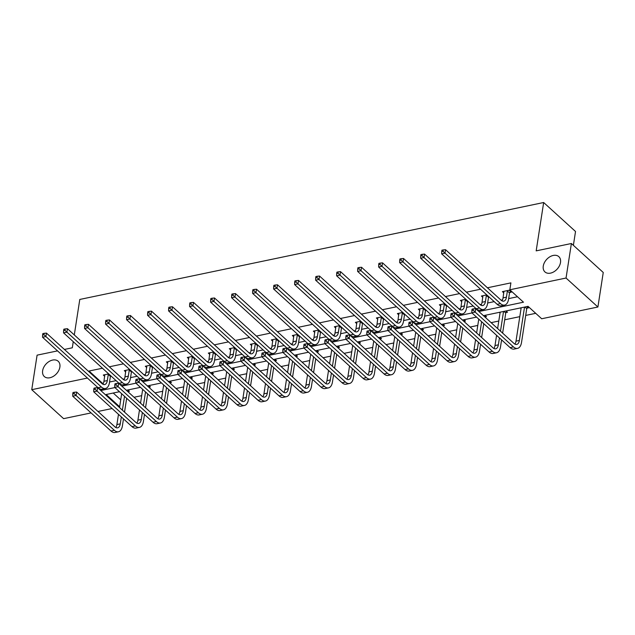 <?xml version="1.0" encoding="UTF-8"?>
<svg xmlns="http://www.w3.org/2000/svg" width="635" height="635" viewBox="0 0 635 635"><rect width="100%" height="100%" fill="white"/><g stroke="black" fill="none" stroke-linecap="round" stroke-linejoin="round"><path stroke-width="0.95" d="M59.873 367.101A10.319 7.144 132.3 0 1 53.388 376.325A10.319 7.144 132.3 0 1 44.307 376.539A10.319 7.144 132.3 0 1 42.64 370.705A10.319 7.144 132.3 0 1 49.125 361.482A10.319 7.144 132.3 0 1 58.198 361.267A10.319 7.144 132.3 0 1 59.873 367.101M560.507 262.485A10.319 7.144 132.3 0 1 554.014 271.709A10.319 7.144 132.3 0 1 544.941 271.923A10.319 7.144 132.3 0 1 543.266 266.089A10.319 7.144 132.3 0 1 549.759 256.865A10.319 7.144 132.3 0 1 558.832 256.651A10.319 7.144 132.3 0 1 560.507 262.485M573.381 245.316L575.524 231.489L543.663 202.517L79.788 299.45L74.295 334.931M543.663 202.517L536.178 250.865L571.389 243.507L603.25 272.478L597.908 307.007L541.687 318.754L528.042 306.348L483.441 315.666M126.595 398.812L127.135 398.701M134.025 397.264L141.7 395.661M147.606 394.422L148.138 394.311M155.027 392.874L162.703 391.271M168.608 390.033L169.14 389.922M176.03 388.485L183.713 386.882M189.611 385.643L190.151 385.532M197.041 384.096L204.716 382.492M210.622 381.254L211.153 381.143M218.043 379.706L225.719 378.103M231.624 376.865L232.156 376.753M239.046 375.317L246.729 373.713M252.627 372.475L253.167 372.364M260.056 370.927L267.732 369.324M273.637 368.086L274.169 367.975M281.059 366.538L288.734 364.934M294.64 363.696L295.18 363.585M302.062 362.148L309.745 360.545M315.651 359.307L316.182 359.196M323.072 357.759L330.748 356.156M336.653 354.917L337.185 354.806M344.075 353.37L351.75 351.766M357.656 350.528L358.196 350.417M365.085 348.98L372.761 347.377M378.666 346.138L379.198 346.027M386.088 344.591L393.763 342.987M399.669 341.749L400.201 341.638M407.091 340.201L414.774 338.598M420.672 337.36L421.211 337.248M428.101 335.812L435.777 334.208M441.682 332.97L442.214 332.859M449.104 331.422L456.779 329.819M462.685 328.581L463.217 328.47M470.106 327.033L477.79 325.43M483.687 324.191L484.227 324.08M491.117 322.644L498.792 321.04M504.698 319.802L519.795 316.651M525.701 315.412L535.71 313.325M119.626 406.956L118.991 407.083M112.101 408.527L97.988 411.472M91.099 412.917L63.611 418.656L31.75 389.684L87.416 378.055M57.539 350.885L37.092 355.155L31.75 389.684M571.389 243.507L566.047 278.035L597.908 307.007M125.722 371.943L124.293 370.649L129.699 369.514M167.735 363.164L166.306 361.871L171.704 360.736M209.748 354.386L208.32 353.092L213.717 351.957M251.754 345.607L250.333 344.313L255.73 343.178M293.767 336.828L292.338 335.534L297.744 334.399M335.78 328.049L334.351 326.755L339.749 325.62M377.793 319.27L376.365 317.976L381.762 316.841M419.798 310.491L418.37 309.197L423.775 308.062M461.812 301.712L460.383 300.418L465.78 299.283M509.77 292.505L511.278 292.187L509.127 290.227L502.396 291.64L503.825 292.933M102.449 368.229L89.035 371.03L102.687 383.445L103.378 383.302M109.553 382.008L116.094 380.643M122.984 379.198L124.381 378.912M130.556 377.619L137.104 376.253M143.986 374.809L145.383 374.523M151.567 373.229L158.107 371.864M173.752 362.593L173.442 363.204L171.291 361.244L170.339 367.403A8.064 4.207 -101.8 0 1 167.68 371.38A8.064 4.207 -101.8 0 1 164.965 370.395L166.394 370.134M172.569 368.84L179.11 367.474M185.999 366.03L187.396 365.744M193.572 364.45L200.12 363.085M207.01 361.64L208.399 361.355M214.582 360.061L221.123 358.696M228.013 357.251L229.41 356.965M235.585 355.671L242.126 354.306M249.015 352.862L250.412 352.576M256.588 351.282L263.136 349.917M270.026 348.472L271.423 348.186M277.598 346.893L284.139 345.527M291.028 344.083L292.425 343.797M298.601 342.503L305.141 341.138M312.031 339.693L313.428 339.408M319.611 338.114L326.152 336.748M333.042 335.304L334.439 335.018M340.614 333.724L347.154 332.359M354.044 330.914L355.441 330.629M361.617 329.335L368.165 327.97M375.047 326.525L376.444 326.239M382.627 324.945L389.168 323.58M396.057 322.135L397.454 321.85M403.63 320.556L410.17 319.191M417.06 317.746L418.457 317.46M424.632 316.166L431.181 314.801M438.071 313.357L439.46 313.071M445.643 311.777L452.183 310.412M459.073 308.967L460.47 308.681M466.646 307.388L473.186 306.022M488.831 296.751L488.521 297.363L486.37 295.402L485.418 301.562A8.064 4.207 -101.8 0 1 482.767 305.538A8.064 4.207 -101.8 0 1 480.044 304.554L481.473 304.292M487.648 302.998L494.197 301.633M501.086 300.188L502.483 299.903M508.659 298.609L517.501 296.759M478.877 311.515L523.478 302.197L509.826 289.782L510.897 282.877L487.434 287.782M480.544 289.219L466.431 292.171M459.542 293.608L445.421 296.561M438.539 297.998L424.418 300.95M417.528 302.387L403.416 305.34M396.526 306.776L382.405 309.729M375.515 311.166L361.402 314.119M354.513 315.555L340.4 318.508M333.51 319.945L319.389 322.897M312.499 324.334L298.387 327.287M291.497 328.724L277.384 331.676M270.494 333.113L256.373 336.066M249.484 337.502L235.371 340.455M228.481 341.892L214.36 344.845M207.478 346.281L193.357 349.234M186.468 350.671L172.355 353.624M165.465 355.06L151.344 358.013M144.455 359.45L130.342 362.402M123.452 363.839L109.339 366.792M482.814 297.323L481.393 296.029L486.791 294.894M440.809 306.102L439.38 304.808L444.778 303.673M398.796 314.881L397.367 313.587L402.765 312.452M356.783 323.659L355.354 322.366L360.759 321.231M314.769 332.438L313.349 331.145L318.746 330.01M272.764 341.217L271.335 339.923L276.733 338.788M230.751 349.996L229.322 348.702L234.72 347.567M188.738 358.775L187.309 357.481L192.715 356.346M146.733 367.554L145.304 366.26L150.701 365.125M104.719 376.333L103.291 375.039L108.688 373.904M64.429 349.44L72.311 347.797L73.255 341.686M89.035 371.03L88.932 371.721M509.826 289.782L566.047 278.035M100.179 389.049L101.616 390.35L114.895 387.572M119.459 391.724L106.18 394.502L119.658 406.757M476.552 317.103L462.439 320.056M455.549 321.493L441.428 324.445M434.546 325.882L420.426 328.835M413.536 330.271L399.423 333.224M392.533 334.661L378.412 337.614M371.523 339.05L357.41 342.003M350.52 343.44L336.407 346.392M329.517 347.829L315.397 350.782M308.507 352.219L294.394 355.171M287.504 356.608L273.391 359.561M266.502 360.998L252.381 363.95M245.491 365.387L231.378 368.34M224.488 369.776L210.368 372.729M203.486 374.166L189.365 377.119M182.475 378.555L168.362 381.508M161.473 382.945L147.352 385.897M140.462 387.334L126.349 390.287M121.785 386.136L135.898 383.183M142.788 381.746L156.909 378.793M163.798 377.357L177.911 374.404M184.801 372.967L198.922 370.014M205.803 368.578L219.924 365.625M226.814 364.188L240.927 361.236M247.817 359.799L261.938 356.846M268.827 355.409L282.94 352.457M289.83 351.02L303.943 348.067M310.832 346.631L324.953 343.678M331.843 342.241L345.956 339.288M352.846 337.852L366.959 334.899M373.848 333.462L387.969 330.51M394.859 329.073L408.972 326.12M415.861 324.683L429.982 321.731M436.864 320.294L450.985 317.341M457.875 315.905L471.988 312.952M113.22 393.025L120.721 399.852M127.968 389.946L129.397 391.247L127.881 391.565M148.971 385.556L150.4 386.858L148.892 387.175M169.982 381.167L171.41 382.468L169.894 382.786M190.984 376.777L192.413 378.079L190.905 378.397M211.987 372.388L213.416 373.69L211.907 374.007M232.997 367.998L234.426 369.3L232.91 369.618M254 363.609L255.429 364.911L253.921 365.228M275.003 359.219L276.439 360.521L274.923 360.839M296.013 354.83L297.442 356.132L295.926 356.449M317.016 350.441L318.445 351.742L316.936 352.06M338.026 346.051L339.455 347.353L337.939 347.67M359.029 341.662L360.458 342.963L358.942 343.281M380.032 337.272L381.46 338.574L379.952 338.892M401.042 332.883L402.471 334.185L400.955 334.502M422.045 328.493L423.474 329.795L421.965 330.113M443.047 324.104L444.476 325.406L442.968 325.723M464.058 319.715L465.487 321.016L463.971 321.334M485.061 315.325L486.489 316.627L484.981 316.944M506.071 310.936L507.5 312.237L505.984 312.555M499.332 312.341L500.039 312.984M527.074 306.546L528.503 307.848L526.986 308.166M520.343 307.951L521.041 308.594M102.687 383.445L102.592 384.064M101.783 389.247L101.616 390.35M503.904 291.322L503.055 297.871A8.064 4.207 -101.8 0 1 501.944 300.807M507.381 291.013L506.428 297.172A8.064 4.207 -101.8 0 1 503.769 301.149A8.064 4.207 -101.8 0 1 501.047 300.164L445.556 249.698L445.016 253.151L500.515 303.617A12.097 6.31 78.2 0 0 504.595 305.094A12.097 6.31 78.2 0 0 508.579 299.125L509.532 292.973L507.381 291.013L507.619 290.544M510.357 291.346L509.532 292.973M443.047 251.309L443.262 249.928L441.92 250.206L441.706 251.587L443.047 251.309L445.016 253.151L441.65 253.849L497.149 304.316A12.097 6.31 78.2 0 0 501.229 305.8L504.595 305.094M441.65 253.849L441.706 251.587M443.262 249.928L445.556 249.698M527.574 307.007L526.748 308.634L524.947 306.991M524.534 307.078L519.366 340.455A8.064 4.207 -101.8 0 1 516.715 344.432A8.064 4.207 -101.8 0 1 513.993 343.448L475.718 308.642L475.186 312.095L513.461 346.901A12.097 6.31 78.2 0 0 517.541 348.377A12.097 6.31 78.2 0 0 521.525 342.416L526.748 308.634M521.168 307.784L516.001 341.162A8.064 4.207 -101.8 0 1 514.89 344.099M473.218 310.253L473.432 308.872L472.083 309.15L471.868 310.531L473.218 310.253L475.186 312.095L471.821 312.801L510.095 347.607A12.097 6.31 78.2 0 0 514.175 349.083L517.541 348.377M471.821 312.801L471.868 310.531M473.432 308.872L475.718 308.642M482.902 295.712L482.052 302.26A8.064 4.207 -101.8 0 1 480.933 305.197M486.37 295.402L486.608 294.934M480.044 304.554L424.545 254.087L424.013 257.54L479.512 308.007A12.097 6.31 78.2 0 0 483.584 309.483A12.097 6.31 78.2 0 0 487.569 303.514L488.521 297.363M422.045 255.699L422.259 254.317L420.91 254.595L420.695 255.976L422.045 255.699L424.013 257.54L420.648 258.239L476.147 308.705A12.097 6.31 78.2 0 0 480.219 310.19L483.584 309.483M420.648 258.239L420.695 255.976M422.259 254.317L424.545 254.087M461.899 300.101L461.05 306.649A8.064 4.207 -101.8 0 1 459.93 309.586M465.368 299.791L464.415 305.951A8.064 4.207 -101.8 0 1 461.756 309.928A8.064 4.207 -101.8 0 1 459.042 308.943L403.542 258.477L403.011 261.93L458.502 312.396A12.097 6.31 78.2 0 0 462.582 313.873A12.097 6.31 78.2 0 0 466.566 307.904L467.519 301.752L465.368 299.791L465.606 299.323M467.828 301.141L467.519 301.752M401.042 260.088L401.256 258.707L399.907 258.985L399.693 260.366L401.042 260.088L403.011 261.93L399.645 262.628L455.136 313.095A12.097 6.31 78.2 0 0 459.216 314.579L462.582 313.873M399.645 262.628L399.693 260.366M401.256 258.707L403.542 258.477M506.571 311.396L505.746 313.023L503.944 311.38M499.435 337.915L498.364 344.845A8.064 4.207 -101.8 0 1 495.705 348.821A8.064 4.207 -101.8 0 1 492.99 347.837L454.716 313.031L454.184 316.484L492.458 351.29A12.097 6.31 78.2 0 0 496.53 352.766A12.097 6.31 78.2 0 0 500.515 346.805L501.586 339.868M502.634 333.121L505.746 313.023M503.531 311.467L500.483 331.16M500.166 312.174L497.626 328.565M496.578 335.32L494.998 345.551A8.064 4.207 -101.8 0 1 493.879 348.488M452.207 314.642L452.422 313.261L451.08 313.539L450.866 314.92L452.207 314.642L454.184 316.484L450.81 317.19L489.085 351.996A12.097 6.31 78.2 0 0 493.165 353.473L496.53 352.766M450.81 317.19L450.866 314.92M452.422 313.261L454.716 313.031M485.569 315.785L484.934 317.024M478.433 342.305L477.361 349.234A8.064 4.207 -101.8 0 1 474.702 353.211A8.064 4.207 -101.8 0 1 471.988 352.227L433.705 317.421L433.173 320.873L471.448 355.679A12.097 6.31 78.2 0 0 475.528 357.156A12.097 6.31 78.2 0 0 479.512 351.195L480.584 344.257M481.632 337.51L483.775 323.667M481.616 321.715L479.481 335.55M478.766 319.111L476.623 332.954M475.575 339.709L473.996 349.941A8.064 4.207 -101.8 0 1 472.877 352.877M431.205 319.032L431.419 317.651L430.07 317.929L429.855 319.31L431.205 319.032L433.173 320.873L429.808 321.58L468.082 356.386A12.097 6.31 78.2 0 0 472.162 357.862L475.528 357.156M429.808 321.58L429.855 319.31M431.419 317.651L433.705 317.421M440.888 304.49L440.039 311.039A8.064 4.207 -101.8 0 1 438.928 313.976M444.357 304.181L443.405 310.34A8.064 4.207 -101.8 0 1 440.753 314.317A8.064 4.207 -101.8 0 1 438.031 313.333L382.54 262.866L382 266.319L437.499 316.786A12.097 6.31 78.2 0 0 441.579 318.262A12.097 6.31 78.2 0 0 445.564 312.293L446.516 306.141L444.357 304.181L444.595 303.713M446.818 305.53L446.516 306.141M380.032 264.477L380.246 263.096L378.904 263.374L378.69 264.755L380.032 264.477L382 266.319L378.635 267.017L434.134 317.484A12.097 6.31 78.2 0 0 438.214 318.968L441.579 318.262M378.635 267.017L378.69 264.755M380.246 263.096L382.54 262.866M464.558 320.175L463.931 321.413M457.422 346.694L456.351 353.624A8.064 4.207 -101.8 0 1 453.7 357.6A8.064 4.207 -101.8 0 1 450.977 356.616L412.702 321.81L412.171 325.263L450.445 360.069A12.097 6.31 78.2 0 0 454.525 361.545A12.097 6.31 78.2 0 0 458.502 355.584L459.581 348.647M460.621 341.9L462.764 328.057M460.613 326.104L458.47 339.939M457.756 323.501L455.612 337.344M454.573 344.099L452.985 354.33A8.064 4.207 -101.8 0 1 451.866 357.267M410.202 323.421L410.416 322.04L409.067 322.318L408.853 323.699L410.202 323.421L412.171 325.263L408.805 325.969L447.08 360.775A12.097 6.31 78.2 0 0 451.152 362.252L454.525 361.545M408.805 325.969L408.853 323.699M410.416 322.04L412.702 321.81M419.886 308.88L419.036 315.428A8.064 4.207 -101.8 0 1 417.917 318.365M423.354 308.57L422.402 314.73A8.064 4.207 -101.8 0 1 419.743 318.706A8.064 4.207 -101.8 0 1 417.028 317.722L361.529 267.256L360.998 270.708L416.497 321.175A12.097 6.31 78.2 0 0 420.568 322.651A12.097 6.31 78.2 0 0 424.553 316.682L425.506 310.531L423.354 308.57L423.593 308.102M425.815 309.92L425.506 310.531M359.029 268.867L359.243 267.486L357.894 267.764L357.68 269.145L359.029 268.867L360.998 270.708L357.632 271.407L413.131 321.874A12.097 6.31 78.2 0 0 417.203 323.358L420.568 322.651M357.632 271.407L357.68 269.145M359.243 267.486L361.529 267.256M443.555 324.564L442.928 325.803M436.42 351.084L435.348 358.013A8.064 4.207 -101.8 0 1 432.689 361.99A8.064 4.207 -101.8 0 1 429.974 361.005L391.7 326.199L391.16 329.652L429.435 364.458A12.097 6.31 78.2 0 0 433.514 365.935A12.097 6.31 78.2 0 0 437.499 359.974L438.571 353.036M439.618 346.289L441.762 332.446M439.611 330.494L437.467 344.329M436.753 327.89L434.61 341.733M433.562 348.488L431.983 358.719A8.064 4.207 -101.8 0 1 430.863 361.656M389.191 327.811L389.406 326.43L388.064 326.707L387.85 328.089L389.191 327.811L391.16 329.652L387.794 330.359L426.069 365.165A12.097 6.31 78.2 0 0 430.149 366.641L433.514 365.935M387.794 330.359L387.85 328.089M389.406 326.43L391.7 326.199M398.883 313.269L398.034 319.818A8.064 4.207 -101.8 0 1 396.915 322.755M402.352 312.96L401.399 319.119A8.064 4.207 -101.8 0 1 398.74 323.096A8.064 4.207 -101.8 0 1 396.026 322.112L340.527 271.645L339.995 275.098L395.486 325.565A12.097 6.31 78.2 0 0 399.566 327.041A12.097 6.31 78.2 0 0 403.55 321.072L404.503 314.92L402.352 312.96L402.59 312.491M404.812 314.309L404.503 314.92M338.026 273.256L338.233 271.875L336.891 272.153L336.677 273.534L338.026 273.256L339.995 275.098L336.621 275.796L392.12 326.263A12.097 6.31 78.2 0 0 396.2 327.747L399.566 327.041M336.621 275.796L336.677 273.534M338.233 271.875L340.527 271.645M422.553 328.954L421.918 330.192M415.417 355.473L414.345 362.402A8.064 4.207 -101.8 0 1 411.686 366.379A8.064 4.207 -101.8 0 1 408.964 365.395L370.689 330.589L370.157 334.042L408.432 368.848A12.097 6.31 78.2 0 0 412.512 370.324A12.097 6.31 78.2 0 0 416.497 364.363L417.568 357.426M418.616 350.679L420.759 336.836M418.6 334.883L416.457 348.718M415.75 332.28L413.607 346.123M412.559 352.877L410.972 363.109A8.064 4.207 -101.8 0 1 409.861 366.046M368.189 332.2L368.403 330.819L367.054 331.097L366.839 332.478L368.189 332.2L370.157 334.042L366.792 334.748L405.066 369.554A12.097 6.31 78.2 0 0 409.146 371.03L412.512 370.324M366.792 334.748L366.839 332.478M368.403 330.819L370.689 330.589M377.873 317.659L377.023 324.207A8.064 4.207 -101.8 0 1 375.912 327.144M381.341 317.349L380.389 323.509A8.064 4.207 -101.8 0 1 377.738 327.485A8.064 4.207 -101.8 0 1 375.015 326.501L319.524 276.034L318.984 279.487L374.483 329.954A12.097 6.31 78.2 0 0 378.563 331.43A12.097 6.31 78.2 0 0 382.548 325.461L383.5 319.31L381.341 317.349L381.579 316.881M383.802 318.699L383.5 319.31M317.016 277.646L317.23 276.265L315.881 276.542L315.666 277.924L317.016 277.646L318.984 279.487L315.619 280.186L371.118 330.652A12.097 6.31 78.2 0 0 375.19 332.137L378.563 331.43M315.619 280.186L315.666 277.924M317.23 276.265L319.524 276.034M401.542 333.343L400.915 334.581M394.406 359.862L393.335 366.792A8.064 4.207 -101.8 0 1 390.684 370.769A8.064 4.207 -101.8 0 1 387.961 369.784L349.687 334.978L349.155 338.431L387.429 373.237A12.097 6.31 78.2 0 0 391.501 374.713A12.097 6.31 78.2 0 0 395.486 368.752L396.565 361.815M397.605 355.068L399.748 341.225M397.597 339.273L395.454 353.108M394.74 336.669L392.597 350.512M391.557 357.267L389.969 367.498A8.064 4.207 -101.8 0 1 388.85 370.435M347.186 336.59L347.401 335.209L346.051 335.486L345.837 336.867L347.186 336.59L349.155 338.431L345.789 339.138L384.064 373.944A12.097 6.31 78.2 0 0 388.136 375.42L391.501 374.713M345.789 339.138L345.837 336.867M347.401 335.209L349.687 334.978M356.87 322.048L356.021 328.597A8.064 4.207 -101.8 0 1 354.901 331.534M360.339 321.739L359.386 327.898A8.064 4.207 -101.8 0 1 356.727 331.875A8.064 4.207 -101.8 0 1 354.012 330.891L298.513 280.424L297.982 283.877L353.481 334.343A12.097 6.31 78.2 0 0 357.553 335.82A12.097 6.31 78.2 0 0 361.537 329.851L362.49 323.699L360.339 321.739L360.577 321.27M362.799 323.088L362.49 323.699M296.013 282.035L296.227 280.654L294.878 280.932L294.664 282.313L296.013 282.035L297.982 283.877L294.616 284.575L350.107 335.042A12.097 6.31 78.2 0 0 354.187 336.526L357.553 335.82M294.616 284.575L294.664 282.313M296.227 280.654L298.513 280.424M380.54 337.733L379.913 338.971M373.404 364.252L372.332 371.181A8.064 4.207 -101.8 0 1 369.673 375.158A8.064 4.207 -101.8 0 1 366.959 374.174L328.684 339.368L328.144 342.821L366.419 377.627A12.097 6.31 78.2 0 0 370.499 379.103A12.097 6.31 78.2 0 0 374.483 373.142L375.555 366.204M376.603 359.458L378.746 345.615M376.595 343.662L374.452 357.497M373.737 341.058L371.594 354.901M370.546 361.656L368.967 371.888A8.064 4.207 -101.8 0 1 367.848 374.825M326.176 340.979L326.39 339.598L325.049 339.876L324.834 341.257L326.176 340.979L328.144 342.821L324.779 343.527L363.053 378.333A12.097 6.31 78.2 0 0 367.133 379.809L370.499 379.103M324.779 343.527L324.834 341.257M326.39 339.598L328.684 339.368M335.867 326.438L335.018 332.986A8.064 4.207 -101.8 0 1 333.899 335.923M339.336 326.128L338.384 332.288A8.064 4.207 -101.8 0 1 335.724 336.264A8.064 4.207 -101.8 0 1 333.01 335.28L277.511 284.813L276.971 288.266L332.47 338.733A12.097 6.31 78.2 0 0 336.55 340.209A12.097 6.31 78.2 0 0 340.535 334.24L341.487 328.089L339.336 326.128L339.574 325.66M341.797 327.477L341.487 328.089M275.003 286.425L275.217 285.044L273.875 285.321L273.661 286.702L275.003 286.425L276.971 288.266L273.606 288.965L329.105 339.431A12.097 6.31 78.2 0 0 333.184 340.916L336.55 340.209M273.606 288.965L273.661 286.702M275.217 285.044L277.511 284.813M359.529 342.122L358.902 343.36M352.401 368.641L351.322 375.571A8.064 4.207 -101.8 0 1 348.671 379.547A8.064 4.207 -101.8 0 1 345.948 378.563L307.673 343.757L307.142 347.21L345.416 382.016A12.097 6.31 78.2 0 0 349.496 383.492A12.097 6.31 78.2 0 0 353.481 377.531L354.552 370.594M355.6 363.847L357.735 350.004M355.584 348.051L353.441 361.887M352.735 345.448L350.591 359.291M349.544 366.046L347.956 376.277A8.064 4.207 -101.8 0 1 346.845 379.214M305.173 345.369L305.387 343.987L304.038 344.265L303.824 345.646L305.173 345.369L307.142 347.21L303.776 347.916L342.051 382.722A12.097 6.31 78.2 0 0 346.131 384.199L349.496 383.492M303.776 347.916L303.824 345.646M305.387 343.987L307.673 343.757M314.857 330.827L314.007 337.375A8.064 4.207 -101.8 0 1 312.888 340.312M318.325 330.517L317.373 336.677A8.064 4.207 -101.8 0 1 314.722 340.654A8.064 4.207 -101.8 0 1 311.999 339.669L256.5 289.203L255.969 292.656L311.467 343.122A12.097 6.31 78.2 0 0 315.539 344.599A12.097 6.31 78.2 0 0 319.524 338.63L320.484 332.478L318.325 330.517L318.564 330.049M320.786 331.867L320.484 332.478M254 290.814L254.214 289.433L252.865 289.711L252.651 291.092L254 290.814L255.969 292.656L252.603 293.354L308.102 343.821A12.097 6.31 78.2 0 0 312.174 345.305L315.539 344.599M252.603 293.354L252.651 291.092M254.214 289.433L256.5 289.203M293.854 335.216L293.005 341.765A8.064 4.207 -101.8 0 1 291.886 344.702M297.323 334.907L296.37 341.066A8.064 4.207 -101.8 0 1 293.711 345.043A8.064 4.207 -101.8 0 1 290.997 344.059L235.498 293.592L234.966 297.045L290.457 347.512A12.097 6.31 78.2 0 0 294.537 348.988A12.097 6.31 78.2 0 0 298.521 343.019L299.474 336.867L297.323 334.907L297.561 334.439M299.784 336.256L299.474 336.867M232.997 295.204L233.212 293.822L231.862 294.1L231.648 295.481L232.997 295.204L234.966 297.045L231.6 297.744L287.091 348.21A12.097 6.31 78.2 0 0 291.171 349.695L294.537 348.988M231.6 297.744L231.648 295.481M233.212 293.822L235.498 293.592M272.844 339.606L271.994 346.154A8.064 4.207 -101.8 0 1 270.883 349.091M276.32 339.296L275.368 345.456A8.064 4.207 -101.8 0 1 272.709 349.433A8.064 4.207 -101.8 0 1 269.986 348.448L214.495 297.982L213.955 301.434L269.454 351.901A12.097 6.31 78.2 0 0 273.534 353.377A12.097 6.31 78.2 0 0 277.519 347.409L278.471 341.257L276.32 339.296L276.558 338.828M278.781 340.646L278.471 341.257M211.987 299.593L212.201 298.212L210.86 298.49L210.645 299.871L211.987 299.593L213.955 301.434L210.59 302.133L266.089 352.6A12.097 6.31 78.2 0 0 270.169 354.084L273.534 353.377M210.59 302.133L210.645 299.871M212.201 298.212L214.495 297.982M251.841 343.995L250.992 350.544A8.064 4.207 -101.8 0 1 249.873 353.481M255.31 343.686L254.357 349.845A8.064 4.207 -101.8 0 1 251.706 353.822A8.064 4.207 -101.8 0 1 248.983 352.838L193.484 302.371L192.953 305.824L248.452 356.291A12.097 6.31 78.2 0 0 252.524 357.767A12.097 6.31 78.2 0 0 256.508 351.798L257.461 345.646L255.31 343.686L255.548 343.217M257.77 345.035L257.461 345.646M190.984 303.982L191.198 302.601L189.849 302.879L189.635 304.26L190.984 303.982L192.953 305.824L189.587 306.522L245.086 356.989A12.097 6.31 78.2 0 0 249.158 358.473L252.524 357.767M189.587 306.522L189.635 304.26M191.198 302.601L193.484 302.371M230.838 348.385L229.989 354.933A8.064 4.207 -101.8 0 1 228.87 357.87M234.307 348.075L233.355 354.235A8.064 4.207 -101.8 0 1 230.695 358.211A8.064 4.207 -101.8 0 1 227.981 357.227L172.482 306.761L171.95 310.213L227.441 360.68A12.097 6.31 78.2 0 0 231.521 362.156A12.097 6.31 78.2 0 0 235.506 356.187L236.458 350.036L234.307 348.075L234.545 347.607M236.768 349.425L236.458 350.036M169.982 308.372L170.196 306.991L168.846 307.269L168.632 308.65L169.982 308.372L171.95 310.213L168.585 310.912L224.076 361.378A12.097 6.31 78.2 0 0 228.155 362.863L231.521 362.156M168.585 310.912L168.632 308.65M170.196 306.991L172.482 306.761M209.828 352.774L208.978 359.323A8.064 4.207 -101.8 0 1 207.867 362.26M213.297 352.465L212.344 358.624A8.064 4.207 -101.8 0 1 209.693 362.601A8.064 4.207 -101.8 0 1 206.97 361.617L151.479 311.15L150.939 314.603L206.438 365.069A12.097 6.31 78.2 0 0 210.518 366.546A12.097 6.31 78.2 0 0 214.503 360.577L215.455 354.425L213.297 352.465L213.535 351.996M215.757 353.814L215.455 354.425M148.971 312.761L149.185 311.38L147.844 311.658L147.63 313.039L148.971 312.761L150.939 314.603L147.574 315.301L203.073 365.768A12.097 6.31 78.2 0 0 207.153 367.252L210.518 366.546M147.574 315.301L147.63 313.039M149.185 311.38L151.479 311.15M188.825 357.164L187.976 363.712A8.064 4.207 -101.8 0 1 186.857 366.649M192.294 356.854L191.341 363.014A8.064 4.207 -101.8 0 1 188.682 366.99A8.064 4.207 -101.8 0 1 185.968 366.006L130.469 315.539L129.937 318.992L185.436 369.459A12.097 6.31 78.2 0 0 189.508 370.935A12.097 6.31 78.2 0 0 193.492 364.966L194.445 358.815L192.294 356.854L192.532 356.386M194.755 358.203L194.445 358.815M127.968 317.151L128.183 315.77L126.833 316.047L126.619 317.429L127.968 317.151L129.937 318.992L126.571 319.691L182.07 370.157A12.097 6.31 78.2 0 0 186.142 371.642L189.508 370.935M126.571 319.691L126.619 317.429M128.183 315.77L130.469 315.539M167.823 361.553L166.973 368.102A8.064 4.207 -101.8 0 1 165.854 371.038M171.291 361.244L171.529 360.775M164.965 370.395L109.466 319.929L108.934 323.382L164.425 373.848A12.097 6.31 78.2 0 0 168.505 375.325A12.097 6.31 78.2 0 0 172.49 369.356L173.442 363.204M106.958 321.54L107.172 320.159L105.831 320.437L105.616 321.818L106.958 321.54L108.934 323.382L105.561 324.08L161.06 374.547A12.097 6.31 78.2 0 0 165.14 376.031L168.505 375.325M105.561 324.08L105.616 321.818M107.172 320.159L109.466 319.929M146.812 365.943L145.963 372.491A8.064 4.207 -101.8 0 1 144.851 375.428M150.281 365.633L149.328 371.792A8.064 4.207 -101.8 0 1 146.677 375.769A8.064 4.207 -101.8 0 1 143.954 374.785L88.463 324.318L87.924 327.771L143.423 378.238A12.097 6.31 78.2 0 0 147.503 379.714A12.097 6.31 78.2 0 0 151.487 373.745L152.44 367.594L150.281 365.633L150.519 365.165M152.741 366.982L152.44 367.594M85.955 325.93L86.169 324.548L84.82 324.826L84.606 326.207L85.955 325.93L87.924 327.771L84.558 328.47L140.057 378.936A12.097 6.31 78.2 0 0 144.129 380.421L147.503 379.714M84.558 328.47L84.606 326.207M86.169 324.548L88.463 324.318M125.809 370.332L124.96 376.88A8.064 4.207 -101.8 0 1 123.841 379.817M129.278 370.022L128.326 376.182A8.064 4.207 -101.8 0 1 125.666 380.159A8.064 4.207 -101.8 0 1 122.952 379.174L67.453 328.708L66.921 332.161L122.42 382.627A12.097 6.31 78.2 0 0 126.492 384.104A12.097 6.31 78.2 0 0 130.477 378.135L131.429 371.983L129.278 370.022L129.516 369.554M131.739 371.372L131.429 371.983M64.953 330.319L65.167 328.938L63.818 329.216L63.603 330.597L64.953 330.319L66.921 332.161L63.556 332.859L119.047 383.326A12.097 6.31 78.2 0 0 123.126 384.81L126.492 384.104M63.556 332.859L63.603 330.597M65.167 328.938L67.453 328.708M338.526 346.512L337.899 347.75M331.391 373.031L330.319 379.96A8.064 4.207 -101.8 0 1 327.66 383.937A8.064 4.207 -101.8 0 1 324.945 382.953L286.671 348.147L286.139 351.599L324.414 386.405A12.097 6.31 78.2 0 0 328.485 387.882A12.097 6.31 78.2 0 0 332.47 381.921L333.55 374.983M334.589 368.236L336.733 354.394M334.581 352.441L332.438 366.276M331.724 349.837L329.581 363.68M328.541 370.435L326.954 380.667A8.064 4.207 -101.8 0 1 325.834 383.603M284.17 349.758L284.377 348.377L283.035 348.655L282.821 350.036L284.17 349.758L286.139 351.599L282.765 352.306L321.048 387.112A12.097 6.31 78.2 0 0 325.12 388.588L328.485 387.882M282.765 352.306L282.821 350.036M284.377 348.377L286.671 348.147M317.524 350.901L316.897 352.139M310.388 377.42L309.316 384.35A8.064 4.207 -101.8 0 1 306.657 388.326A8.064 4.207 -101.8 0 1 303.943 387.342L265.668 352.536L265.128 355.989L303.403 390.795A12.097 6.31 78.2 0 0 307.483 392.271A12.097 6.31 78.2 0 0 311.467 386.31L312.539 379.373M313.587 372.626L315.73 358.783M313.579 356.83L311.436 370.665M310.721 354.227L308.578 368.07M307.53 374.825L305.951 385.056A8.064 4.207 -101.8 0 1 304.832 387.993M263.16 354.147L263.374 352.766L262.025 353.044L261.818 354.425L263.16 354.147L265.128 355.989L261.763 356.695L300.037 391.501A12.097 6.31 78.2 0 0 304.117 392.978L307.483 392.271M261.763 356.695L261.818 354.425M263.374 352.766L265.668 352.536M296.513 355.29L295.886 356.529M289.385 381.81L288.306 388.739A8.064 4.207 -101.8 0 1 285.655 392.716A8.064 4.207 -101.8 0 1 282.932 391.731L244.658 356.926L244.126 360.378L282.4 395.184A12.097 6.31 78.2 0 0 286.48 396.661A12.097 6.31 78.2 0 0 290.465 390.7L291.536 383.762M292.576 377.015L294.719 363.172M292.568 361.22L290.425 375.055M289.711 358.616L287.576 372.459M286.528 379.214L284.94 389.445A8.064 4.207 -101.8 0 1 283.829 392.382M242.157 358.537L242.372 357.156L241.022 357.434L240.808 358.815L242.157 358.537L244.126 360.378L240.76 361.085L279.035 395.891A12.097 6.31 78.2 0 0 283.115 397.367L286.48 396.661M240.76 361.085L240.808 358.815M242.372 357.156L244.658 356.926M275.511 359.68L274.884 360.918M268.375 386.199L267.303 393.128A8.064 4.207 -101.8 0 1 264.644 397.105A8.064 4.207 -101.8 0 1 261.93 396.121L223.655 361.315L223.123 364.768L261.398 399.574A12.097 6.31 78.2 0 0 265.47 401.05A12.097 6.31 78.2 0 0 269.454 395.089L270.526 388.152M271.574 381.405L273.717 367.562M271.566 365.609L269.423 379.444M268.708 363.006L266.565 376.849M265.517 383.603L263.938 393.835A8.064 4.207 -101.8 0 1 262.819 396.772M221.147 362.926L221.361 361.545L220.02 361.823L219.805 363.204L221.147 362.926L223.123 364.768L219.75 365.474L258.024 400.28A12.097 6.31 78.2 0 0 262.104 401.757L265.47 401.05M219.75 365.474L219.805 363.204M221.361 361.545L223.655 361.315M254.508 364.069L253.873 365.308M247.372 390.588L246.301 397.518A8.064 4.207 -101.8 0 1 243.642 401.495A8.064 4.207 -101.8 0 1 240.927 400.51L202.644 365.704L202.113 369.157L240.387 403.963A12.097 6.31 78.2 0 0 244.467 405.44A12.097 6.31 78.2 0 0 248.452 399.478L249.523 392.541M250.571 385.794L252.714 371.951M250.555 369.999L248.42 383.834M247.706 367.395L245.562 381.238M244.515 387.993L242.935 398.224A8.064 4.207 -101.8 0 1 241.816 401.161M200.144 367.316L200.358 365.935L199.009 366.212L198.795 367.594L200.144 367.316L202.113 369.157L198.747 369.864L237.022 404.67A12.097 6.31 78.2 0 0 241.102 406.146L244.467 405.44M198.747 369.864L198.795 367.594M200.358 365.935L202.644 365.704M233.497 368.459L232.87 369.697M226.362 394.978L225.29 401.907A8.064 4.207 -101.8 0 1 222.639 405.884A8.064 4.207 -101.8 0 1 219.916 404.9L181.642 370.094L181.11 373.547L219.385 408.353A12.097 6.31 78.2 0 0 223.464 409.829A12.097 6.31 78.2 0 0 227.441 403.868L228.521 396.931M229.56 390.184L231.704 376.341M229.552 374.388L227.409 388.223M226.695 371.785L224.552 385.628M223.512 392.382L221.925 402.614A8.064 4.207 -101.8 0 1 220.805 405.551M179.141 371.705L179.356 370.324L178.006 370.602L177.792 371.983L179.141 371.705L181.11 373.547L177.744 374.253L216.019 409.059A12.097 6.31 78.2 0 0 220.091 410.535L223.464 409.829M177.744 374.253L177.792 371.983M179.356 370.324L181.642 370.094M212.495 372.848L211.868 374.086M205.359 399.367L204.287 406.297A8.064 4.207 -101.8 0 1 201.628 410.273A8.064 4.207 -101.8 0 1 198.914 409.289L160.639 374.483L160.099 377.936L198.374 412.742A12.097 6.31 78.2 0 0 202.454 414.218A12.097 6.31 78.2 0 0 206.438 408.257L207.51 401.32M208.558 394.573L210.701 380.73M208.55 378.777L206.407 392.613M205.692 376.174L203.549 390.017M202.501 396.772L200.922 407.003A8.064 4.207 -101.8 0 1 199.803 409.94M158.131 376.095L158.345 374.713L157.004 374.991L156.789 376.372L158.131 376.095L160.099 377.936L156.734 378.643L195.008 413.448A12.097 6.31 78.2 0 0 199.088 414.925L202.454 414.218M156.734 378.643L156.789 376.372M158.345 374.713L160.639 374.483M191.492 377.238L190.857 378.476M184.356 403.757L183.285 410.686A8.064 4.207 -101.8 0 1 180.626 414.663A8.064 4.207 -101.8 0 1 177.903 413.679L139.629 378.873L139.097 382.326L177.371 417.131A12.097 6.31 78.2 0 0 181.451 418.608A12.097 6.31 78.2 0 0 185.436 412.647L186.507 405.709M187.555 398.963L189.698 385.12M187.539 383.167L185.396 397.002M184.69 380.563L182.547 394.406M181.499 401.161L179.911 411.393A8.064 4.207 -101.8 0 1 178.8 414.33M137.128 380.484L137.343 379.103L135.993 379.381L135.779 380.762L137.128 380.484L139.097 382.326L135.731 383.032L174.006 417.838A12.097 6.31 78.2 0 0 178.086 419.314L181.451 418.608M135.731 383.032L135.779 380.762M137.343 379.103L139.629 378.873M170.482 381.627L169.855 382.865M163.346 408.146L162.274 415.076A8.064 4.207 -101.8 0 1 159.623 419.052A8.064 4.207 -101.8 0 1 156.901 418.068L118.626 383.262L118.094 386.715L156.369 421.521A12.097 6.31 78.2 0 0 160.441 422.997A12.097 6.31 78.2 0 0 164.425 417.036L165.505 410.099M166.545 403.352L168.688 389.509M166.537 387.556L164.394 401.391M163.679 384.953L161.536 398.796M160.496 405.551L158.909 415.782A8.064 4.207 -101.8 0 1 157.79 418.719M116.126 384.873L116.34 383.492L114.991 383.77L114.776 385.151L116.126 384.873L118.094 386.715L114.729 387.421L153.003 422.227A12.097 6.31 78.2 0 0 157.075 423.704L160.441 422.997M114.729 387.421L114.776 385.151M116.34 383.492L118.626 383.262M149.479 386.016L148.852 387.255M142.343 412.536L141.272 419.465A8.064 4.207 -101.8 0 1 138.613 423.442A8.064 4.207 -101.8 0 1 135.898 422.458L97.623 387.652L97.084 391.104L135.358 425.91A12.097 6.31 78.2 0 0 139.438 427.387A12.097 6.31 78.2 0 0 143.423 421.426L144.494 414.488M145.542 407.741L147.685 393.898M145.534 391.946L143.391 405.781M142.677 389.342L140.533 403.185M139.486 409.94L137.906 420.172A8.064 4.207 -101.8 0 1 136.787 423.108M95.115 389.263L95.329 387.882L93.988 388.16L93.774 389.541L95.115 389.263L97.084 391.104L93.718 391.811L131.993 426.617A12.097 6.31 78.2 0 0 136.073 428.093L139.438 427.387M93.718 391.811L93.774 389.541M95.329 387.882L97.623 387.652M104.807 374.721L103.957 381.27A8.064 4.207 -101.8 0 1 102.838 384.207M108.275 374.412L107.323 380.571A8.064 4.207 -101.8 0 1 104.664 384.548A8.064 4.207 -101.8 0 1 101.941 383.564L46.45 333.097L45.91 336.55L101.409 387.017A12.097 6.31 78.2 0 0 105.489 388.493A12.097 6.31 78.2 0 0 109.474 382.524L110.427 376.372L108.275 374.412L108.514 373.944M110.736 375.761L110.427 376.372M43.942 334.709L44.156 333.327L42.815 333.605L42.601 334.986L43.942 334.709L45.91 336.55L42.545 337.248L98.044 387.715A12.097 6.31 78.2 0 0 102.124 389.199L105.489 388.493M42.545 337.248L42.601 334.986M44.156 333.327L46.45 333.097M128.468 390.406L127.841 391.644M121.341 416.925L120.261 423.855A8.064 4.207 -101.8 0 1 117.61 427.831A8.064 4.207 -101.8 0 1 114.887 426.847L76.613 392.041L76.081 395.494L114.356 430.3A12.097 6.31 78.2 0 0 118.435 431.776A12.097 6.31 78.2 0 0 122.42 425.815L123.492 418.878M124.539 412.131L126.675 398.288M124.523 396.335L122.38 410.17M121.674 393.732L119.531 407.575M118.483 414.33L116.896 424.561A8.064 4.207 -101.8 0 1 115.784 427.498M74.112 393.652L74.327 392.271L72.977 392.549L72.763 393.93L74.112 393.652L76.081 395.494L72.715 396.2L110.99 431.006A12.097 6.31 78.2 0 0 115.07 432.483L118.435 431.776M72.715 396.2L72.763 393.93M74.327 392.271L76.613 392.041M506.428 297.172L503.055 297.871M500.515 303.617L497.149 304.316M519.366 340.455L516.001 341.162M513.461 346.901L510.095 347.607M485.418 301.562L482.052 302.26M479.512 308.007L476.147 308.705M464.415 305.951L461.05 306.649M458.502 312.396L455.136 313.095M498.364 344.845L494.998 345.551M492.458 351.29L489.085 351.996M477.361 349.234L473.996 349.941M471.448 355.679L468.082 356.386M443.405 310.34L440.039 311.039M437.499 316.786L434.134 317.484M456.351 353.624L452.985 354.33M450.445 360.069L447.08 360.775M422.402 314.73L419.036 315.428M416.497 321.175L413.131 321.874M435.348 358.013L431.983 358.719M429.435 364.458L426.069 365.165M401.399 319.119L398.034 319.818M395.486 325.565L392.12 326.263M414.345 362.402L410.972 363.109M408.432 368.848L405.066 369.554M380.389 323.509L377.023 324.207M374.483 329.954L371.118 330.652M393.335 366.792L389.969 367.498M387.429 373.237L384.064 373.944M359.386 327.898L356.021 328.597M353.481 334.343L350.107 335.042M372.332 371.181L368.967 371.888M366.419 377.627L363.053 378.333M338.384 332.288L335.018 332.986M332.47 338.733L329.105 339.431M351.322 375.571L347.956 376.277M345.416 382.016L342.051 382.722M317.373 336.677L314.007 337.375M311.467 343.122L308.102 343.821M296.37 341.066L293.005 341.765M290.457 347.512L287.091 348.21M275.368 345.456L271.994 346.154M269.454 351.901L266.089 352.6M254.357 349.845L250.992 350.544M248.452 356.291L245.086 356.989M233.355 354.235L229.989 354.933M227.441 360.68L224.076 361.378M212.344 358.624L208.978 359.323M206.438 365.069L203.073 365.768M191.341 363.014L187.976 363.712M185.436 369.459L182.07 370.157M170.339 367.403L166.973 368.102M164.425 373.848L161.06 374.547M149.328 371.792L145.963 372.491M143.423 378.238L140.057 378.936M128.326 376.182L124.96 376.88M122.42 382.627L119.047 383.326M330.319 379.96L326.954 380.667M324.414 386.405L321.048 387.112M309.316 384.35L305.951 385.056M303.403 390.795L300.037 391.501M288.306 388.739L284.94 389.445M282.4 395.184L279.035 395.891M267.303 393.128L263.938 393.835M261.398 399.574L258.024 400.28M246.301 397.518L242.935 398.224M240.387 403.963L237.022 404.67M225.29 401.907L221.925 402.614M219.385 408.353L216.019 409.059M204.287 406.297L200.922 407.003M198.374 412.742L195.008 413.448M183.285 410.686L179.911 411.393M177.371 417.131L174.006 417.838M162.274 415.076L158.909 415.782M156.369 421.521L153.003 422.227M141.272 419.465L137.906 420.172M135.358 425.91L131.993 426.617M107.323 380.571L103.957 381.27M101.409 387.017L98.044 387.715M120.261 423.855L116.896 424.561M114.356 430.3L110.99 431.006"/></g></svg>
